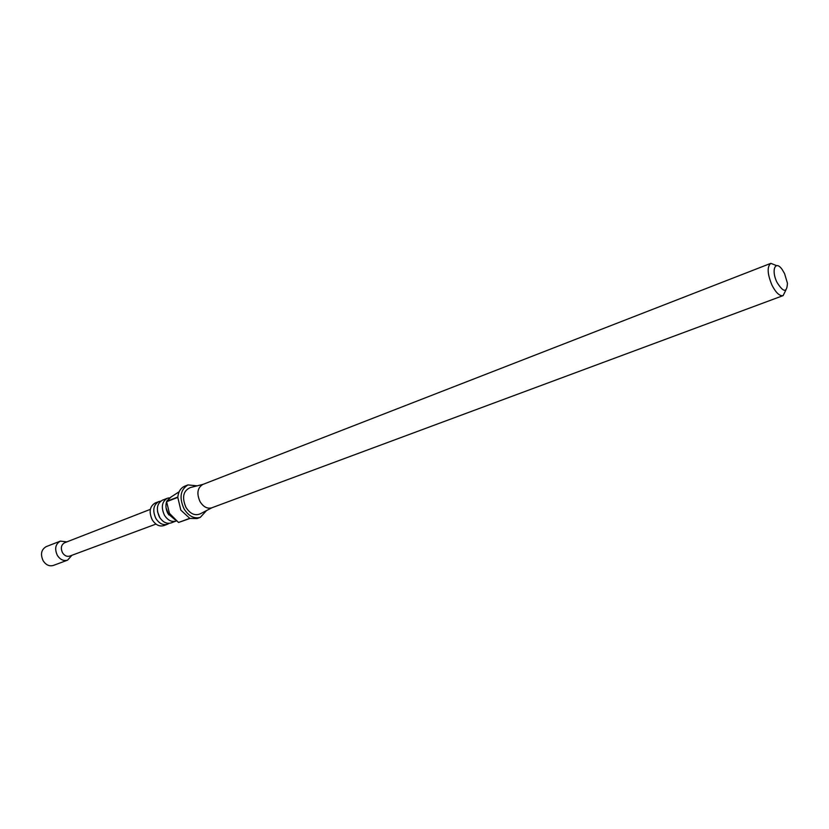 <?xml version="1.0" encoding="UTF-8"?>
<svg xmlns="http://www.w3.org/2000/svg" width="829" height="829" viewBox="0 0 829 829"><rect width="100%" height="100%" fill="white"/><g stroke="black" fill="none" stroke-linecap="round" stroke-linejoin="round"><path stroke-width="1.24" d="M176.453 520.902L176.017 521.078C171.613 522.28 167.748 520.311 164.432 515.192C160.899 507.265 161.873 501.628 167.344 498.26L169.271 497.825M169.137 523.337L167.427 524.27C163.012 525.472 159.158 523.534 155.852 518.436C152.339 510.56 153.324 504.944 158.795 501.586L160.702 501.151M66.859 541.876L60.351 541.119L46.206 546.622C41.243 549.565 40.227 554.3 43.181 560.818C45.999 565.015 49.398 566.559 53.357 565.44L67.595 560.145L71.947 555.264M60.351 541.119C55.388 544.083 54.393 548.85 57.377 555.44C60.216 559.689 63.626 561.254 67.595 560.145M150.36 509.348L64.61 542.757C61.149 544.829 60.455 548.176 62.538 552.788C64.527 555.762 66.911 556.87 69.688 556.104L155.966 524.083M171.499 496.644L166.888 500.965M166.629 501.618C165.354 505.555 165.841 509.617 168.09 513.804L175.137 519.824M167.344 498.26L162.391 500.188C156.919 503.555 155.945 509.182 159.458 517.068C162.774 522.177 166.629 524.135 171.043 522.933L176.017 521.078M197.126 485.846L187.965 484.913C180.349 489.649 179.043 497.638 184.059 508.902C188.743 516.187 194.152 519.006 200.297 517.358L206.525 510.571M189.758 518.332L180.826 510.125L177.789 497.379L166.619 501.7L169.417 513.306L178.525 522.477L189.758 518.332M178.525 522.477L190.028 518.426L197.064 518.55L200.297 517.358M770.856 263.332L202.836 484.447C197.395 487.825 196.473 493.576 200.079 501.7C203.447 506.965 207.323 509.006 211.727 507.825L783.125 295.611C779.654 296.274 775.954 292.834 772.027 285.269C767.312 273.922 766.918 266.606 770.856 263.332L776.535 265.622M203.136 484.333L190.442 487.535C183.188 490.695 181.706 497.327 185.976 507.431C190.318 513.99 195.126 516.094 200.411 513.752L212.027 507.711M158.795 501.586L155.189 502.996C149.707 506.353 148.723 511.949 152.235 519.804C155.531 524.881 159.386 526.819 163.8 525.617L167.427 524.27M777.032 282.43C783.488 292.616 786.949 292.886 787.436 283.228L784.586 273.643L782.296 269.715C775.436 259.487 770.835 270.161 777.032 282.43M785.851 290.119L783.125 295.611M179.157 491.763L170.733 497.203L166.619 501.7M166.65 501.369L177.81 497.048C178.442 491.545 180.753 487.918 184.753 486.177L187.965 484.913M168.743 514.85L166.049 507.752M159.779 517.597L157.52 511.659"/></g></svg>
